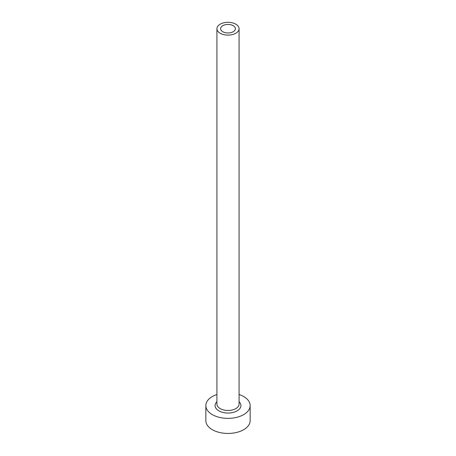 <?xml version="1.0" encoding="UTF-8"?>
<svg xmlns="http://www.w3.org/2000/svg" width="456" height="456" viewBox="0 0 456 456"><rect width="100%" height="100%" fill="white"/><g stroke="black" fill="none" stroke-linecap="round" stroke-linejoin="round"><path stroke-width="0.68" d="M233.221 25.696A7.387 4.264 0 0 0 225.173 24.772A7.387 4.264 0 0 0 220.613 28.711A7.387 4.264 0 0 0 222.779 31.726A7.387 4.264 0 0 0 230.827 32.65A7.387 4.264 0 0 0 235.387 28.711A7.387 4.264 0 0 0 233.221 25.696M220.168 33.231A11.075 6.395 0 0 0 232.241 34.616A11.075 6.395 0 0 0 239.075 28.711A11.075 6.395 0 0 0 235.832 24.185A11.075 6.395 0 0 0 223.759 22.8A11.075 6.395 0 0 0 216.925 28.711A11.075 6.395 0 0 0 220.168 33.231M216.925 394.503A22.156 12.791 0 0 0 205.844 405.578A22.156 12.791 0 0 0 212.336 414.624A22.156 12.791 0 0 0 236.476 417.4A22.156 12.791 0 0 0 250.156 405.578A22.156 12.791 0 0 0 243.664 396.538A22.156 12.791 0 0 0 239.075 394.503M205.844 405.578L205.844 420.654A22.156 12.791 0 0 0 212.336 429.7A22.156 12.791 0 0 0 236.476 432.47A22.156 12.791 0 0 0 250.156 420.654L250.156 405.578M239.075 401.736A12.922 7.461 180 0 1 235.957 411.46A12.922 7.461 180 0 1 218.863 410.856A12.922 7.461 180 0 1 216.925 401.736M216.925 28.711L216.925 404.073A11.075 6.395 0 0 0 220.168 408.593A11.075 6.395 0 0 0 232.241 409.978A11.075 6.395 0 0 0 239.075 404.073L239.075 28.711"/></g></svg>
